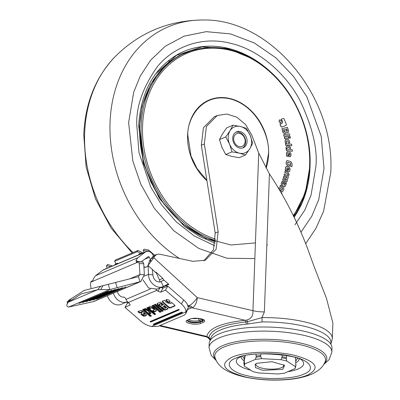 <?xml version="1.0" encoding="UTF-8"?>
<svg xmlns="http://www.w3.org/2000/svg" width="400" height="400" viewBox="0 0 400 400"><rect width="100%" height="100%" fill="white"/><g stroke="black" fill="none" stroke-linecap="round" stroke-linejoin="round"><path stroke-width="0.6" d="M167.705 284.275L163.37 286.415L161.085 281.535A6.465 5.17 -113 0 1 160.87 281.635A6.465 5.17 -113 0 1 152.955 274.96L148.47 274.355L148.13 265.595L155.88 272.71L155.97 272.12L162.805 278.39L163.445 279.65L168.915 284.39L166.385 285.46L167.32 286.32M187.62 304.95L187.54 304.75A12.935 6.635 -150.3 0 0 183.695 299.975L167.78 286.125L163.015 288.15L160.725 292.17L165.49 290.145L181.4 303.995C184.48 306.755 186 309.37 185.95 311.84L188.24 307.82L187.62 304.95L188.66 305.9L188.745 306.41L188.135 306.67M258.72 153.025L269.43 173.96L264.37 311.92A17.245 5.24 -177.9 0 1 252.94 310.7L258.72 153.025L251.71 134.96L245.625 124.6L236.885 117.235L226.895 114.035L217.25 115.51L206.39 126.49L204.325 143.995L218.175 231.78L216.115 249.28L205.255 260.26L192.835 261.32L159.43 254.135L156.77 254.365L154.755 256.13L153.785 257.705L197.275 297.61A8.625 2.56 132.5 0 1 188.66 305.9L191.57 306.325L192.21 307.845L244.99 320.255L246.675 320.07C251.24 318.76 253.325 315.64 252.94 310.7L197.275 297.61A8.625 4.465 103.2 0 1 192.21 307.845L191.41 307.865A6.465 5.17 -113 0 1 188.745 306.41M151.315 260.985L150.015 260.035L151.105 258.845L153.785 257.705L148.085 265.48L149.66 260.44L150.74 261.63M148.33 264.775L147.555 266.265L146.37 267.1L144.895 267.32L143.92 266.98M148.13 265.595L147.555 266.265M111.22 266.485L111.655 265.71L107.54 264.47L106.365 266.1L106.86 265.68L110.705 266.705M141.005 253.83L141.44 253.055L141.935 253.435M264.37 311.92L262.04 317.595L247.49 321.705L247.88 323.955L246.435 324.145C235.765 325.24 227.16 327.16 220.62 329.9C214.205 332.66 210.86 335.815 210.59 339.37L210.59 339.8L208.97 338.07L209.135 338.835L207.09 337.085L206.86 336.455C208.415 328.43 221.125 323.03 244.99 320.255L245.81 321.955C222.75 324.64 210.465 329.855 208.955 337.61L208.97 338.07L207.08 336.89M219.43 333.765A61.44 18.66 -177.9 0 0 209.19 343.54L209.04 347.645A61.44 18.66 2.1 0 1 219.28 337.87A61.44 18.66 2.1 0 1 288.5 332.65A61.44 18.66 2.1 0 1 331.835 352.15L331.985 348.045A61.44 18.66 -177.9 0 0 288.65 328.545A61.44 18.66 -177.9 0 0 219.43 333.765M129.905 278.785L139.915 274.53L144.37 274.705L143.735 263.76L142.99 262.055L138.535 261.875L139.28 263.585L139.915 274.53L138.44 276.65L84.145 290.45L69.38 299.875L67.11 301.905L67.46 303.28L67.155 303.95C66.495 305.785 67 306.82 68.67 307.045L93.59 301.585L140.8 281.525L109.83 289.56L97.775 289.67L81.275 293.895L68.33 302.18L67.155 303.95L69.38 299.875M100.645 286.225L97.775 289.67L68.33 302.18L71.2 298.735M244.715 376.79C223.205 370.75 218.965 364.225 231.985 357.21C244.89 351.385 275.09 350.53 294.97 355.435C316.48 361.475 320.72 368 307.7 375.015C294.795 380.845 264.595 381.695 244.715 376.79M303.785 374.095C294.055 379.195 263.21 380.065 247.31 375.685C229.48 372.13 223.24 362.545 235.9 358.13C245.63 353.03 276.475 352.16 292.375 356.54C310.205 360.095 316.445 369.68 303.785 374.095M295.795 360.945L297.62 358.355M286.695 355.55L286.36 357.65A26.065 7.915 -177.9 0 0 284.355 357.135A26.065 7.915 -177.9 0 0 282.215 356.675L281.085 359.685L286.7 361.005L286.36 357.65M256.105 363.665A14.015 4.255 -177.9 0 0 255.885 364.37A14.015 4.255 -177.9 0 0 265.77 368.815A14.015 4.255 -177.9 0 0 281.555 367.625A14.015 4.255 -177.9 0 0 283.89 365.395A14.015 4.255 -177.9 0 0 283.72 364.68M282.76 369.355L284.59 365.355L271.945 361.715L256.91 363.28L255.19 364.275L255.47 367.62L262.935 370.315L282.76 369.355M127.655 301.915L126.69 302.015M156.77 254.365L153.41 255.815M203.74 260.83L213.49 249.73L215.195 233.045L201.35 145.26L204.325 143.995M217.25 115.51L214.27 116.775L203.41 127.755L201.35 145.26M151.105 258.845L153.425 255.86L153.26 255.49A6.465 5.17 -113 0 0 146.035 251.695L103.735 269.665A6.465 5.17 67 0 0 102.85 270.18L145.15 252.205A6.465 5.17 -113 0 1 146.035 251.695M160.24 281.895L163.37 280.37A2.155 1.295 -114.7 0 0 163.625 279.815M91.04 288.065L90.435 284.335L90.755 282.18L91.37 281.31L92.74 280.725L93.71 278.375L95.43 275.785L102.85 270.18M330.875 344.255L330.94 342.53A60.19 18.285 2.1 0 0 262.075 321.935L262.04 317.595A61.44 18.66 2.1 0 1 332.33 338.615L332.9 323.135L326.54 298.58L314.455 267.485L307.58 248.55C297.34 221.625 284.62 196.76 269.43 173.96M189.91 319.1C193.02 318.04 196.755 317.935 201.105 318.785A8.085 2.455 2.1 0 1 203.37 322.265L200.99 323.275C195.605 325.815 181.385 322.475 187.525 320.11L189.91 319.1A1.08 0.86 67 0 0 190.365 319.065C194.205 316.845 205.885 319.815 203.695 320.03L203.68 319.91M151.44 326.5L185.95 311.84L185.85 313.64L184.175 315.215L157.96 326.355L151.44 326.5C147.61 325.68 144.095 323.915 140.89 321.205L124.98 307.355L127.27 303.335L128.585 302.78M124.98 307.355L130.07 305.055L129.39 303.48L128.245 302.48A7.545 6.035 67 0 1 125.97 299.375L125.42 298.135L124.24 297.09A6.465 5.17 -113 0 1 117.385 291.475M159.59 281.955A2.155 1.295 -114.7 0 0 159.46 279.925L162.805 278.39M155.97 272.12L159.46 279.925M141.135 261.92L147.995 256.74A1.08 0.86 -113 0 1 149.345 257.285L150.485 259.84M145.15 252.205L137.73 257.81L136.01 260.4L138.04 261.53L136.325 262.165M167.68 284.29L168.915 284.39M160.65 281.72L163.935 280.1M163.15 288.095L162.215 287.235A1.08 0.86 67 0 0 161.925 287.045M160.28 287.31L163.015 288.15M246.675 320.07L247.49 321.705L245.81 321.955L246.435 324.145M154.68 255.25L148.59 250.015L143.98 249.195L143.3 250.405L144.085 252.52M148.08 251.375L143.3 250.405M128.245 302.48L156.84 290.33A7.545 6.035 -113 0 1 155.995 289.48M156.84 290.33L157.985 291.33L159.955 287.88M144.36 276.1L148.47 274.355C148.475 282.61 157.37 289.81 163.37 286.415L157.02 289.125L148.635 288.04L142.955 279.855M113.36 293.185A11.855 9.48 67 0 0 127.235 301.785A11.855 9.48 67 0 0 127.45 301.69M90.755 282.18L138.535 261.875L137.84 261.565M136.47 262.145L136.01 260.4M210.59 339.37L208.955 337.61L206.86 336.455L160.08 325.455M160.725 292.17L157.985 291.33M150.125 321.525L178.72 309.375L179.34 309.915L150.74 322.065L150.125 321.525M153.83 324.755L153.215 324.215L181.81 312.065L182.425 312.605L153.83 324.755L154.2 324.11L153.955 323.9M166.795 301.545L165.995 300.36L166.415 299.555L167.805 299.59L169.355 300.455L170.16 301.635L169.74 302.445L168.345 302.405L166.795 301.545L167.07 301.06L168.62 301.92L170.175 301.875M166.055 299.85L166.415 299.555M170.1 302.15L169.74 302.445L170.015 301.965M170.9 303.465L171.57 302.4L174.705 305.13L174.875 305.99L170.025 308.05L168.745 307.655L162.475 302.2L162.305 301.325L164.72 300.3L165.91 301.935L168.57 303.42L170.9 303.465M161.65 308.535L160.765 307.075L158.685 306.11L156.945 304.15L157.26 303.445L160.45 302.09L168.17 308.815L165.105 310.115L163.9 310.05L161.65 308.535L161.925 308.055L164.18 309.57L165.38 309.635L167.89 308.57M160.74 307.11L161.04 306.595L161.925 308.055M157.2 303.475L156.945 304.15L157.26 303.445M155.47 304.205L163.195 310.93L162.005 311.435L154.28 304.71L155.47 304.205M153.39 305.09L158.95 309.93L157.76 310.435L152.2 305.595L153.39 305.09M159.925 312.32L158.38 310.975L159.57 310.47L161.115 311.815L159.925 312.32L160.83 311.57M154.11 311.995L152.6 310.685L154.08 310.055L154 309.59L152.26 308.075L151.57 307.87L150.09 308.5L148.54 307.15L150.505 306.315L151.6 306.345L152.825 307.025L156.4 310.52L156.07 311.16L154.11 311.995L154.385 311.515L156.415 310.645M154.08 310.055L154.275 309.105L154.355 309.57L154.275 309.105L152.535 307.59L152.26 308.075M147.925 307.41L155.65 314.135L154.46 314.64L146.735 307.915L147.925 307.41M143.925 309.11L145.295 308.53L149.375 310.375L151.09 313.27L149.755 313.84L148.305 311.03L143.925 309.11M143.71 309.2L151.435 315.925L150.245 316.43L142.52 309.71L143.71 309.2M143.49 316.13L140.89 314.26L142.31 312.125L139.485 313.04L137.91 311.665L140.6 310.525L141.72 310.55L142.965 311.25L146.605 314.81L146.27 315.465L144.615 316.165L143.49 316.13L143.77 315.65L144.89 315.685L146.62 314.945M127.235 301.785L121.275 304.315A11.855 9.48 -113 0 1 107.4 295.715M152.25 269.38L152.955 274.96M165.49 290.145L167.78 286.125M185.85 313.64L188.24 307.82M143.945 266.995L145.895 267.255M262.075 321.935L247.88 323.955M138.625 254.845L139.06 254.065L141.44 253.055M107.15 268.215L106.365 266.1M118.07 263.575L117.61 263.18L115.23 264.19L114.795 264.97M111.655 265.71L112.15 266.09M115.975 263.875L114.61 261.305L137.25 251.685L140.79 253.33M117.61 263.18L117.175 263.955M178.96 309.59L151.11 321.42L150.74 322.065M182.05 312.275L154.2 324.11M166.255 299.64L167.07 301.06M162.58 300.845L162.75 301.72L169.02 307.175L170.305 307.57L175.065 305.545M157.22 303.67L158.96 305.63L161.04 306.595M162.005 311.435L162.91 310.685M154.835 304.475L162.28 310.955M157.76 310.435L158.665 309.685M152.755 305.36L158.035 309.95M158.935 310.735L160.2 311.835M153.16 310.445L154.385 311.515M149.1 306.91L150.365 308.015L151.845 307.385L152.535 307.59M150.365 308.015L150.09 308.5M154.46 314.64L155.37 313.89M147.295 307.68L154.735 314.155M144.625 308.815L148.58 310.545L150.03 313.36L150.935 312.975M150.03 313.36L149.755 313.84M148.58 310.545L148.305 311.03M150.245 316.43L151.15 315.68M143.075 309.47L150.52 315.95M141.195 313.805L143.77 315.65M138.465 311.43L139.76 312.555L142.175 311.53L142.585 311.64L142.31 312.125M139.76 312.555L139.485 313.04M137.25 251.685L137.93 250.47L143.17 252.91M114.61 261.305L115.29 260.09L137.93 250.47M144.37 274.705L140.8 281.525M138.69 276.565L138.44 276.65L139.995 281.795L92.855 301.825M164.32 306.265L165.845 307.59L165.57 308.075L164.045 306.745L164.32 306.265L162.805 306.905L162.62 307.855L164.055 308.72L165.57 308.075M160.74 303.87L159.075 304.575L159.35 304.095L159.44 304.555L159.35 304.095L161.015 303.39L162.65 304.81L162.375 305.29L160.74 303.87L161.015 303.39M143.715 313.325L142.825 314.6L143.99 312.845L144.9 314.04L144.73 314.33L143.715 313.325L143.99 312.845M96.69 299.185L125.96 286.87L96.69 299.185M93.15 300.03L122.42 287.715L93.15 300.03M89.61 300.875L118.88 288.565L89.61 300.875M86.075 301.72L115.345 289.41L86.075 301.72M82.535 302.565L111.805 290.255L82.535 302.565M78.995 303.41L108.265 291.1L78.995 303.41M164.045 306.745L162.53 307.39L162.62 307.855M159.165 305.035L159.075 304.575L160.03 305.79L160.71 306L162.375 305.29M144.625 314.525L143.665 314.935L142.825 314.6M108.275 284.415L109.83 289.56L68.67 307.045M192.715 318.47L197.735 318.335M100.755 289.675L102.975 285.6M242.71 356.345L244.335 359.06M245.14 355.725L244.22 361.15A26.065 7.915 2.1 0 0 243.92 362.055L244.79 355.805M295.58 357.67L295.85 365.76A26.02 7.905 -177.9 0 0 295.895 364.935L294.995 368.66L284.165 373.26L278.13 373.975L258.585 372.95L252.97 371.63L244.255 366.01L243.92 362.055M244.255 366.01L244.675 363.975L244.22 361.15M244.675 363.975L255.505 359.375L261.54 358.665L260.57 355.94L261.125 353.835M255.975 354.14L256.195 356.455L255.505 359.375M261.54 358.665L281.085 359.685M281.825 354.795L282.215 356.675M286.7 361.005L295.415 366.63M295.49 357.225L295.895 364.935M232.71 138.125A8.625 6.895 -113 0 1 236.52 131.875A8.625 6.895 -113 0 1 243.725 133.525A8.625 6.895 -113 0 1 247.075 141.5A8.625 6.895 -113 0 1 243.265 147.75A8.625 6.895 -113 0 1 236.06 146.095A8.625 6.895 -113 0 1 232.71 138.125M250.24 135.515A14.015 11.205 -113 0 1 251.56 142.555A14.015 11.205 -113 0 1 249.755 148.86L245.45 155.03L239.405 153.155L231.975 151.865L229.545 144.105L225.73 136.935L230.035 130.765L232.955 125.18L240.38 126.47L246.425 128.345L250.24 135.515L252.675 143.275L249.755 148.86A14.015 11.205 -113 0 1 239.405 153.155A14.015 11.205 -113 0 1 229.545 144.105A14.015 11.205 -113 0 1 230.035 130.765A14.015 11.205 -113 0 1 240.38 126.47A14.015 11.205 -113 0 1 250.24 135.515M232.955 125.18L226.71 127.83L222.405 134.005L219.485 139.59L221.92 147.345L225.735 154.515L231.78 156.395L239.205 157.685L245.45 155.03M219.485 139.59L225.73 136.935M225.735 154.515L231.975 151.865M235.825 132.23A8.625 6.895 -113 0 1 245.645 142.105A8.625 6.895 -113 0 1 242.53 148M245.16 141.365A6.9 5.515 -113 0 1 239.175 146.58A6.9 5.515 -113 0 1 233.67 138.665A6.9 5.515 -113 0 1 239.655 133.445A6.9 5.515 -113 0 1 245.16 141.365M293.92 216.96L302.01 202.35L307.18 186.415M285.185 170.25L286.5 170.73L285.185 170.25L285.7 167.14L286.375 166.32L285.7 167.14M286.5 170.73L287.17 167.79L287.57 171.2L289.265 171.68L287.455 171.25L286.965 167.825M287.01 176.75L286.89 177.88L286.89 176.8L284.055 175.04L284.42 173.84L284.175 174.99L286.89 176.8M282.72 179.755L285.88 181.73L286.73 181.86L285.76 181.78L282.605 179.805L283.095 178.545L282.605 179.805M283.45 177.375L286.275 179.135L286.3 180.15L286.155 179.185L283.33 177.43L283.82 176.165L283.33 177.43M279.99 186.25L282.63 188.615L282.305 189.815L282.51 188.665L279.87 186.3L280.56 185.18L279.87 186.3M279.01 188.965L281.79 191.44L282.595 191.59L281.67 191.49L279.21 189.305M278.58 188.735L279.15 187.66L278.7 188.685M281.215 183.36L281.83 184.99L284.15 186.725L284.85 186.8L284.03 186.775L281.71 185.04L281.215 183.36L282.535 181.035L281.88 181.76M284.4 185.26L285.495 182.86L284.4 185.26M284.76 172.34L285.165 171.035L284.76 172.34L287.715 173.87L287.745 174.86L288.95 175.375L289.145 174.525L288.33 172.68L285.165 171.035M286.07 163.57L287.51 165.575L289.385 166.24L287.39 165.625L286.07 163.57L286.24 161.86L287.035 160.515L286.24 161.86M290.715 163.135L290.65 166.235L291.79 166.735L290.53 166.285L290.595 163.185L287.79 162.185L290.595 163.185M253.09 59.045L227.655 48.51L201.895 46.915L176.54 55.28L155.685 73.815M167.935 61.16L171.23 60.82M281.8 127.045L286.135 125.42L281.68 127.095L280.915 126.625L279.915 123.735L281.035 126.575L281.68 127.095M281.155 123.905C282.3 123.325 282.61 122.23 282.095 120.62L281.085 119.285L282.095 120.62M284.535 133.6L285.54 133.345L284.415 133.65L282.975 132.565L281.92 128.675L283.095 132.515L284.415 133.65M281.92 128.675L287.5 127.37L288.635 131.06L288.125 132.59L287.22 132.835L287.89 132.68M289.2 138.145L288.985 136.645L289.2 138.145L290.47 137.96L290.135 136.505L288.985 136.645M285.43 143.2L286.72 143.1L285.43 143.2L285 140.79L285.765 139.515M287.935 140.845L288.62 143.02L289.76 142.975L288.5 143.07L288.175 141.255L287.815 140.895L286.5 140.95L287.815 140.895M291.665 145.705L285.745 145.44L285.57 143.98L285.865 145.39L291.665 145.705M286.55 156.215L287.89 156.36L286.55 156.215L286.425 152.935L287.41 151.845M287.89 156.36L287.94 153.21L288.98 156.535L290.455 156.66L288.86 156.585L287.735 153.27M292.255 151.29L286.3 150.615L286.195 149.16L286.42 150.565L292.255 151.29M290.505 148.71L290.31 147.065L288.015 145.635L285.96 147.21L286.16 148.89L288.3 147.145L290.505 148.71L288.18 147.195M285.96 147.21L288.015 145.635M288.74 138.2L284.6 138.7L284.265 137.25L284.72 138.65L288.74 138.2M289.71 135.34L284 136.19L283.635 134.745L284.12 136.14L289.71 135.34M280.73 122.855L281.405 120.865L279.655 119.795L279.105 121.725L280.73 122.855L278.985 121.775L279.535 119.845M289.385 166.24L289.535 164.755L287.695 164.095L287.6 162.415L287.91 162.135L287.6 162.415M291.905 166.685L292.195 163.88L290.92 161.67L287.035 160.515M286.36 161.81L286.19 163.52M284.88 172.285L287.715 173.87M287.835 173.82L287.87 174.315M287.99 174.265L287.745 174.86M287.865 174.81L288.95 175.375M284.85 186.8L286.455 183.585L285.495 182.86M284.265 185.335L284.68 183.66L284.185 181.85L282.535 181.035M281.995 181.705L281.335 183.31M281.74 193.655L282.01 193.225L280.77 191.97M281.91 189.975L282.305 189.815L281.91 189.975L279.27 187.61M282.595 191.59L283.835 189.635L283.625 187.955L280.56 185.18M286.65 177.925L287.01 177.83L286.65 177.925L283.82 176.165M285.915 180.305L286.3 180.15L285.915 180.305L283.095 178.545M287.49 179.145L287.23 181.235L286.375 181.97M287.43 179.135L288.37 177.49L288.22 176.26L284.54 173.79M289.265 171.68L289.82 170.91L290.135 168.995L289.315 167.355L286.375 166.32M285.82 167.09L285.305 170.2M286.135 125.42L286.375 124.575L284.13 118.88L283.37 118.42L281.205 119.235M282.215 120.57C282.73 122.18 282.415 123.275 281.275 123.855L279.915 123.735M287.34 132.785L286.12 132.39L285.205 133.465M289.32 138.095L290.47 137.96M286.72 143.1L286.62 140.9L286.395 141.285M289.76 142.975L289.325 140.565L288.11 139.37L285.495 139.57M285.885 139.46L285 140.79M285.12 140.74L285.55 143.15M291.785 145.655L291.605 144.195L285.69 143.93M286.97 151.89L289.845 152.17L290.935 153.595L291.015 155.615L289.905 156.755M287.53 151.795L286.425 152.935M286.545 152.885L286.67 156.165M292.375 151.24L292.27 149.785L286.31 149.11M286.08 147.155L286.28 148.84M288.86 138.15L288.525 136.7L284.385 137.195M289.83 135.285L289.465 133.84L283.755 134.695M282.395 183.535L282.855 182.43L283.645 182.715L283.3 184.2L282.505 184.005L282.395 183.535M282.855 182.43L283.645 182.715M283.765 183.03L282.95 184.33M288.56 170.345L288.23 168.24L289.1 169.01L288.56 170.345L289.1 169.01M285.045 131.99L284.03 131.85L283.415 129.845L284.6 129.57L285.045 131.99L284.6 129.57M285.805 129.285L286.91 129.03L287.3 131.275L286.365 131.11L285.805 129.285M287.18 131.325L287.47 130.85L287.3 131.275M289.73 155.395L289.015 153.37L289.975 153.9L289.73 155.395L289.975 153.9M283.645 183.08L283.525 182.765M288.98 169.06L288.87 168.525M288.75 168.575L288.11 168.29M284.925 132.045L285.09 131.625M284.48 129.62L283.3 129.895M287.35 130.9L286.91 129.03M286.79 129.08L285.685 129.335M289.855 153.95L289.665 153.475M289.545 153.525L289.035 153.44M165.445 285.27L166.385 285.46L162.215 287.235M215.71 359.46A56.66 17.21 2.1 0 1 223.015 345.485A56.66 17.21 2.1 0 1 294.42 341.825A56.66 17.21 2.1 0 1 324.32 363.445M300.765 344.84A55.405 16.83 -177.9 0 0 224.015 347A55.405 16.83 -177.9 0 0 215.02 357.595C217.51 364.985 223.55 371.775 243.495 376.72C257.49 379.86 272.12 380.815 287.38 379.59C296.945 378.79 305.08 376.965 311.785 374.115C318.945 370.765 323.395 366.605 325.14 361.63A55.405 16.83 -177.9 0 0 300.765 344.84M302.265 360.61A33.675 10.23 2.1 0 1 298.02 369.015A33.675 10.23 2.1 0 1 287.87 371.685M250.71 370.175A33.675 10.23 2.1 0 1 237.91 358.25M295.91 362.67A29.06 8.825 -177.9 0 0 299.18 358.97M215.195 233.045L218.175 231.78M152.075 257.27L154.755 256.13M332.33 338.615L330.88 344.075M191.41 307.865L187.46 309.545M125.97 299.375L150.41 288.99M149.345 257.285L144.6 259.305M181.4 303.995L183.695 299.975M148.59 250.015L147.91 251.23M137.73 257.81L95.43 275.785M203.67 319.99A7.005 2.13 2.1 0 1 202.51 321.03A1.08 0.86 67 0 0 203.37 322.265M187.49 320.335A7.005 2.13 -177.9 0 0 193.065 322.135A7.005 2.13 -177.9 0 0 200.15 321.455L202.53 320.44L202.51 321.03L200.13 322.04A7.005 2.13 2.1 0 1 192.36 322.65A7.005 2.13 2.1 0 1 187.295 320.49M200.99 323.275A1.08 0.86 -113 0 1 200.13 322.04L200.15 321.455A1.08 0.86 -113 0 0 199.585 320.345L201.97 319.335A6.29 1.91 -177.9 0 0 202.25 319.2M187.525 320.11A1.08 0.86 67 0 0 187.985 320.075L190.365 319.065M129.745 305.33L130.145 304.63M201.545 318.975A2.155 1.725 67 0 0 201.97 319.335A1.08 0.86 67 0 1 202.53 320.44A7.005 2.13 -177.9 0 0 203.485 319.82M166.27 299.875L165.995 300.36M170.305 307.57L170.025 308.05M169.02 307.175L168.745 307.655M162.75 301.72L162.475 302.2M161.135 307.225L160.86 307.71M160.04 306.36L159.765 306.845M158.96 305.63L158.685 306.11M157.865 304.675L157.59 305.155M165.38 309.635L165.105 310.115M164.18 309.57L163.9 310.05M162.85 308.86L162.575 309.34M151.845 307.385L151.57 307.87M142.52 314.955L142.245 315.44M142.455 311.555L142.18 312.035M142.175 311.53L141.9 312.015M144.89 315.685L144.615 316.165M143.735 263.76L139.28 263.585M188.71 319.77A6.29 1.91 -177.9 0 0 193.945 321.01A6.29 1.91 -177.9 0 0 199.585 320.345A2.155 1.725 -113 0 1 198.465 318.405M197.82 318.345A4.85 1.475 2.1 0 1 192.615 318.485M144.83 313.575L144.555 314.06M115.57 282.365L117.13 287.505M241.11 356.84A29.06 8.825 -177.9 0 0 244.1 360.77M256.18 356.07A26.065 7.915 2.1 0 1 260.635 355.545M244.24 362.235A26.02 7.905 -177.9 0 0 243.92 363.79M260.705 356.66A26.02 7.905 -177.9 0 0 256.08 357.205M286.365 358.79A26.02 7.905 -177.9 0 0 282.065 357.775M179.415 258.435A131.98 105.53 -113 0 1 110.05 122.445A131.98 105.53 -113 0 1 202.655 20C168.02 20.4 138.535 32.925 114.205 57.585A131.98 105.53 67 0 0 84.655 133.235A131.98 105.53 67 0 0 133.03 252.555M254.85 258.575L226.975 258.265L198.855 248.485L173.865 230.78L154.29 208.255L140.81 184.205L132.84 161.125L128.625 122.61L133.68 92.255L140.3 75.99L150.62 60.185L165.165 46.32L183.955 36.215L206.235 31.665L230.405 33.885L254.325 42.975L275.89 57.835L293.625 76.53L306.915 96.94L321.235 136.36L323.995 168.55L318.72 199.61L311.77 216.23L300.91 232.28M285.915 183.18L285.94 181.76M285.95 180.325L285.95 179.055M294.95 224.8L304.79 210.135L311.09 194.97L315.88 166.645C317.725 149.125 312.505 127.235 300.22 100.98C287.28 75.755 260.485 49.905 230.065 43.165C199.675 35.605 171.46 48.52 156.91 67.28C142.92 87.36 136.2 106.44 136.74 124.52L138.98 152.595L150.69 186.885L161.575 204.89L176.215 221.815L194.275 235.995L214.77 245.78M215.275 243.2L199.54 236.485L184.635 226.575L159.445 198.645L143.36 163.345L138.665 125.69C140.785 91.84 154.05 67.94 178.465 53.985A103.265 82.57 -113 0 1 271.855 73.085M310.11 163.12A103.265 82.57 -113 0 1 310.035 166.76A103.265 82.57 -113 0 1 294.06 217.25A103.265 82.57 67 0 0 310.02 166.765A103.265 82.57 67 0 0 310.085 164.385M173.035 57.225L173.37 57.22M215.555 240.61A101.325 81.02 -113 0 1 141.135 126.09A101.325 81.02 -113 0 1 185.875 52.67L184.425 53.29A101.325 81.02 67 0 0 139.68 126.705A101.325 81.02 67 0 0 215.465 241.655M192.78 50.19L178.9 55.695L167.165 63.735L150.605 84.26L142.135 106.32L139.38 126.715L143.4 161.495L150.99 182.37L163.815 203.93L182.3 223.635L205.535 238.255L231.025 245L255.425 242.905M215.615 239.21A100.32 80.22 -113 0 1 142.56 126.03A100.32 80.22 -113 0 1 229.595 50.16A100.32 80.22 -113 0 1 309.625 165.315A100.32 80.22 -113 0 1 293.245 215.56M206.94 180.705A48.655 38.905 -113 0 1 187.575 135.3A48.655 38.905 -113 0 1 229.79 98.5A48.655 38.905 -113 0 1 268.605 154.35A48.655 38.905 -113 0 1 266.135 168.085M206.875 180.3L196.99 168.5L191.025 156.09L187.835 135.355C186.71 121.51 199.96 92.405 229.785 98.785C259.565 106.42 270.47 141.205 268.36 154.29L265.965 167.77M270.925 72.225A103.265 82.57 67 0 0 178.46 53.99M266.82 245.225L267.48 244.96M210.585 339.48L210.575 339.845M209.04 347.645L211.2 355.315L216.27 360.64M237.97 358.19L239.445 357.465C250.24 350.5 299.32 354.915 302.295 360.635L302.21 360.545M159.205 325.825L207.09 337.085M127.775 303.125L126.605 302.05M210.18 340.435L209.135 338.835M187.29 320.41L187.985 320.075M146.015 267.225L143.92 266.94M142.59 262.035L138.06 261.535M171.455 303.015L171.73 302.53M154.2 309.965L154.475 309.48M162.415 307.475L162.69 306.995M158.965 304.665L159.24 304.18M144.715 314.45L144.99 313.97M323.675 364.575L329.125 359.63L331.835 352.15M295.42 367.695L295.85 365.76M305.66 243.68L315.925 228.39L323.615 211.15L330.735 172.65C335.475 97.28 270.78 18.175 202.655 20M114.205 57.585C95.25 78.045 85.1 103.755 83.755 134.715L86.15 167.075L95.47 198.845L111.115 228.065L132.135 252.935M293.58 216.25L305.31 192.97L310.045 165.595C311.65 130.405 294.675 91.815 267.735 69.415C240.75 47.755 213.465 42.17 185.88 52.67"/></g></svg>
